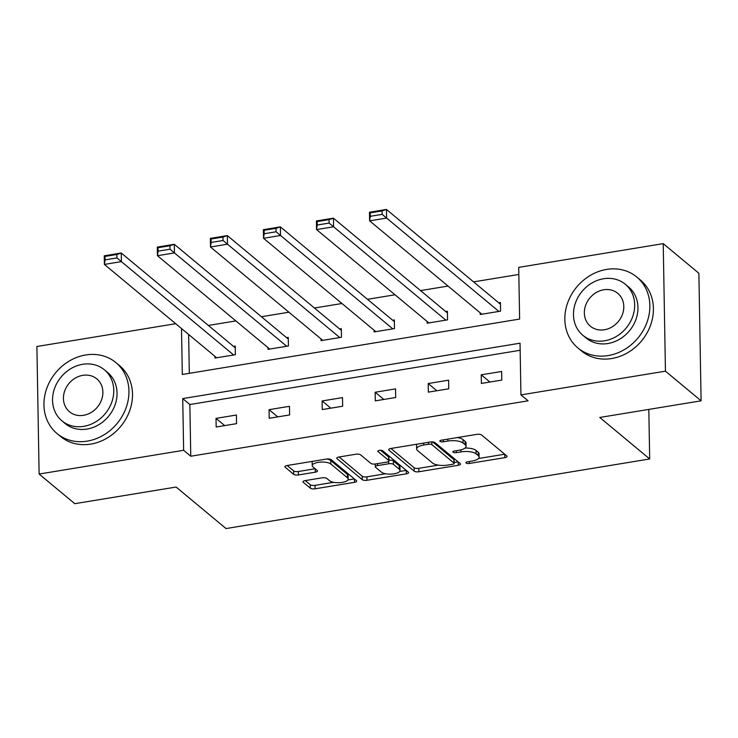<?xml version="1.0" encoding="UTF-8"?>
<svg xmlns="http://www.w3.org/2000/svg" width="738" height="738" viewBox="0 0 738 738"><rect width="100%" height="100%" fill="white"/><g stroke="black" fill="none" stroke-linecap="round" stroke-linejoin="round"><path stroke-width="1.11" d="M466.056 463.04A2.537 0.904 179 0 0 469.377 463.464L504.838 457.643A3.616 1.282 179 0 0 507.052 456.416A3.616 1.282 179 0 0 506.775 455.927L481.573 434.977A3.616 1.282 179 0 0 476.84 434.359L441.379 440.189A2.537 0.904 179 0 0 439.82 441.047A2.537 0.904 179 0 0 440.023 441.379A2.537 0.904 179 0 0 443.335 441.813L447.929 441.056A11.587 4.114 179 0 1 463.086 443.031L465.189 444.774A11.587 4.114 179 0 1 466.084 446.333A11.587 4.114 179 0 1 458.981 450.254L454.396 451.01A2.537 0.904 179 0 0 452.846 451.868A2.537 0.904 179 0 0 453.04 452.209A2.537 0.904 179 0 0 456.352 452.643L460.946 451.887A11.587 4.114 179 0 1 476.102 453.861L478.206 455.604A11.587 4.114 179 0 1 479.1 457.154A11.587 4.114 179 0 1 472.006 461.084L467.412 461.84A2.537 0.904 179 0 0 465.863 462.698A2.537 0.904 179 0 0 466.056 463.04M305.228 480.595A3.616 1.282 179 0 0 303.004 481.822A3.616 1.282 179 0 0 303.29 482.311L310.357 488.187A3.616 1.282 179 0 0 315.098 488.805L354.48 482.338A3.616 1.282 179 0 0 356.694 481.111A3.616 1.282 179 0 0 356.417 480.623L331.214 459.673A3.616 1.282 179 0 0 326.482 459.054L287.1 465.521A3.616 1.282 179 0 0 284.877 466.748A3.616 1.282 179 0 0 285.163 467.237L293.696 474.34A3.616 1.282 179 0 0 298.438 474.949L315.292 472.182A3.616 1.282 179 0 0 317.515 470.955A3.616 1.282 179 0 0 317.229 470.475L312.995 466.951A9.686 3.441 179 0 1 312.239 465.65A9.686 3.441 179 0 1 319.988 462.145A9.686 3.441 179 0 1 330.855 464.017L347.441 477.809A9.686 3.441 179 0 1 348.188 479.11A9.686 3.441 179 0 1 340.449 482.615A9.686 3.441 179 0 1 329.582 480.742L326.823 478.445A3.616 1.282 179 0 0 322.082 477.827L305.228 480.595M181.511 328.539L182.314 374.47L519.617 319.074L518.713 267.368L663.222 243.632L698.877 273.281L701.1 400.817L599.773 417.459L649.689 458.971L226.022 528.556L176.105 487.043L74.778 503.685L39.123 474.036L36.9 346.5L175.69 323.705M701.1 400.817L665.445 371.168L520.936 394.904L520.032 343.198L182.729 398.594L183.633 450.3L39.123 474.036M520.161 350.282L189.86 404.525L190.764 456.232L528.067 400.826L520.936 394.904M190.764 456.232L183.633 450.3M414.156 471.139A3.616 1.282 179 0 0 418.898 471.757L458.28 465.291A3.616 1.282 179 0 0 460.494 464.064A3.616 1.282 179 0 0 460.217 463.575L435.014 442.625A3.616 1.282 179 0 0 430.282 442.007L390.9 448.473A3.616 1.282 179 0 0 388.677 449.7A3.616 1.282 179 0 0 388.954 450.189L414.156 471.139L414.092 467.698A3.616 1.282 179 0 0 418.833 468.307L438.298 465.115M406.38 473.814L366.998 480.281A3.616 1.282 179 0 1 362.257 479.663L337.063 458.713A3.616 1.282 179 0 1 336.777 458.224A3.616 1.282 179 0 1 339 456.997L355.854 454.23A3.616 1.282 179 0 1 360.587 454.848L370.808 463.344A3.616 1.282 179 0 0 375.55 463.962L386.73 462.126A3.616 1.282 179 0 0 388.944 460.899A3.616 1.282 179 0 0 388.668 460.411L378.022 451.564A2.537 0.904 179 0 1 377.828 451.222A2.537 0.904 179 0 1 379.858 450.309A2.537 0.904 179 0 1 382.699 450.798L408.317 472.099A3.616 1.282 179 0 1 408.594 472.588A3.616 1.282 179 0 1 406.38 473.814L406.315 470.438M649.689 458.971L648.822 409.406M501.637 371.472L481.241 374.821L481.388 383.437L501.794 380.088L501.637 371.472M448.593 380.181L428.197 383.529L428.344 392.146L448.75 388.797L448.593 380.181M395.55 388.889L375.153 392.247L375.301 400.863L395.706 397.505L395.55 388.889M342.506 397.607L322.109 400.955L322.257 409.572L342.663 406.223L342.506 397.607M289.462 406.315L269.066 409.664L269.213 418.28L289.619 414.931L289.462 406.315M236.418 415.024L216.022 418.381L216.169 426.998L236.575 423.649L236.418 415.024M518.832 274.453L473.565 281.879M448.04 286.076L420.531 290.597M394.996 294.785L367.487 299.305M341.952 303.502L314.443 308.023M288.909 312.211L261.4 316.731M235.865 320.919L208.356 325.44M188.642 334.471L189.315 373.317M480.152 312.783L480.189 314.499L500.585 311.15L500.438 302.534L498.731 302.811M427.108 321.491L427.145 323.207L447.542 319.858L447.394 311.242L445.697 311.519M374.065 330.209L374.101 331.925L394.498 328.576L394.35 319.96L392.653 320.237M321.021 338.917L321.058 340.633L341.454 337.284L341.307 328.668L339.609 328.945M267.977 347.626L268.014 349.351L288.41 345.993L288.263 337.377L286.565 337.663M214.942 356.343L214.97 358.059L235.367 354.71L235.219 346.094L233.522 346.371M663.222 243.632L665.445 371.168M189.86 404.525L182.729 398.594M481.241 374.821L489.912 382.035M428.197 383.529L436.868 390.743M375.153 392.247L383.825 399.461M322.109 400.955L330.79 408.169M269.066 409.664L277.746 416.887M216.022 418.381L224.703 425.595M479.1 457.154L479.045 453.713A11.587 4.114 179 0 0 478.141 452.154L478.206 455.604M465.069 448.058A11.587 4.114 179 0 1 476.047 450.411L478.141 452.154M466.084 446.333L466.029 442.883A11.587 4.114 179 0 0 465.124 441.333L465.189 444.774M457.375 437.56A11.587 4.114 179 0 1 463.021 439.59L465.124 441.333M478.492 458.51L504.7 454.211M390.965 448.464L414.092 467.698M454.184 462.505L458.141 461.859M452.643 464.267A2.537 0.904 179 0 0 454.202 463.409A2.537 0.904 179 0 0 453.999 463.067L431.887 444.673A2.537 0.904 179 0 0 428.566 444.239L423.732 445.032A11.587 4.114 179 0 0 416.629 448.962A11.587 4.114 179 0 0 417.524 450.512L432.643 463.086A11.587 4.114 179 0 0 447.809 465.06L452.643 464.267M454.202 463.409L454.138 459.959A2.537 0.904 179 0 0 453.944 459.617L453.999 463.067M432.662 441.924L453.944 459.617M417.182 444.156A11.587 4.114 179 0 0 416.564 445.512L416.629 448.962M406.241 470.383L399.682 471.453M385.605 473.768L366.934 476.831L366.998 480.281M339.074 456.988L362.201 476.222A3.616 1.282 179 0 0 366.934 476.831M388.944 460.899L388.889 457.449A3.616 1.282 179 0 0 388.603 456.97L380.568 450.281M381.417 472.163A9.686 3.441 179 0 0 392.284 474.036A9.686 3.441 179 0 0 400.024 470.53A9.686 3.441 179 0 0 399.267 469.23L393.428 464.368A3.616 1.282 179 0 0 388.686 463.759L377.505 465.595A3.616 1.282 179 0 0 375.282 466.822A3.616 1.282 179 0 0 375.568 467.302L381.417 472.163M400.024 470.53L399.959 467.08A9.686 3.441 179 0 0 399.212 465.789L399.267 469.23M388.935 460.263A3.616 1.282 179 0 1 393.363 460.927L399.212 465.789M348.188 479.11L348.133 475.659A9.686 3.441 179 0 0 347.377 474.368L347.441 477.809M326.814 459.008A9.686 3.441 179 0 1 330.79 460.567L347.377 474.368M312.46 461.361A9.686 3.441 179 0 0 312.183 462.209L312.239 465.65M287.174 465.512L293.641 470.89A3.616 1.282 179 0 0 298.373 471.508L315.163 468.75M305.301 480.586L310.301 484.746A3.616 1.282 179 0 0 315.034 485.355L333.576 482.311M347.912 479.958L354.341 478.907M500.465 304.25L386.463 209.444L386.62 218.07L498.888 311.427M481.886 314.222L369.618 220.856L369.461 212.24L386.463 209.444L382.109 210.911L370.208 212.867L370.264 216.308L382.164 214.361L382.109 210.911M382.164 214.361L386.62 218.07L369.618 220.856L370.264 216.308M370.208 212.867L369.461 212.24M608.103 355.587A46.097 39.843 -50.3 0 0 646.922 322.506A46.097 39.843 -50.3 0 0 636.82 277.054A46.097 39.843 -50.3 0 0 606.599 269.416A46.097 39.843 -50.3 0 0 567.78 302.497A46.097 39.843 -50.3 0 0 577.872 347.939A46.097 39.843 -50.3 0 0 608.103 355.587M577.872 347.939L581.443 350.91A46.097 39.843 -50.3 0 0 611.664 358.548A46.097 39.843 -50.3 0 0 650.482 325.467A46.097 39.843 -50.3 0 0 640.39 280.025L636.82 277.054M625.289 284.25L628.573 286.981A33.192 28.681 129.7 0 1 635.842 319.702A33.192 28.681 129.7 0 1 607.891 343.521A33.192 28.681 129.7 0 1 586.129 338.013L582.845 335.292A33.192 28.681 -50.3 0 0 604.616 340.79A33.192 28.681 -50.3 0 0 632.558 316.971A33.192 28.681 -50.3 0 0 625.289 284.25A33.192 28.681 -50.3 0 0 603.527 278.752A33.192 28.681 -50.3 0 0 575.585 302.571A33.192 28.681 -50.3 0 0 582.845 335.292M603.721 289.776A21.393 18.487 -50.3 0 0 585.714 305.126A21.393 18.487 -50.3 0 0 590.391 326.214A21.393 18.487 -50.3 0 0 604.422 329.766A21.393 18.487 -50.3 0 0 622.429 314.416A21.393 18.487 -50.3 0 0 617.743 293.327A21.393 18.487 -50.3 0 0 603.721 289.776M87.185 441.139A46.097 39.843 -50.3 0 0 126.004 408.059A46.097 39.843 -50.3 0 0 115.912 362.607A46.097 39.843 -50.3 0 0 85.682 354.969A46.097 39.843 -50.3 0 0 46.872 388.05A46.097 39.843 -50.3 0 0 56.964 433.492A46.097 39.843 -50.3 0 0 87.185 441.139M56.964 433.492L60.525 436.462A46.097 39.843 -50.3 0 0 90.756 444.101A46.097 39.843 -50.3 0 0 129.574 411.02A46.097 39.843 -50.3 0 0 119.473 365.578L115.912 362.607M104.381 369.803L107.656 372.533A33.192 28.681 129.7 0 1 114.925 405.254A33.192 28.681 129.7 0 1 86.983 429.073A33.192 28.681 129.7 0 1 65.221 423.575L61.937 420.844A33.192 28.681 -50.3 0 0 83.698 426.343A33.192 28.681 -50.3 0 0 111.65 402.533A33.192 28.681 -50.3 0 0 104.381 369.803A33.192 28.681 -50.3 0 0 82.619 364.304A33.192 28.681 -50.3 0 0 54.667 388.123A33.192 28.681 -50.3 0 0 61.937 420.844M82.813 375.338A21.393 18.487 -50.3 0 0 64.796 390.679A21.393 18.487 -50.3 0 0 69.483 411.767A21.393 18.487 -50.3 0 0 83.505 415.319A21.393 18.487 -50.3 0 0 101.521 399.968A21.393 18.487 -50.3 0 0 96.835 378.88A21.393 18.487 -50.3 0 0 82.813 375.338M447.422 312.958L333.419 218.162L333.576 226.778L445.844 320.144M428.843 322.93L316.574 229.573L316.418 220.957L333.419 218.162L329.065 219.62L317.165 221.575L317.22 225.025L329.12 223.07L329.065 219.62M329.12 223.07L333.576 226.778L316.574 229.573L317.22 225.025M317.165 221.575L316.418 220.957M394.378 321.676L280.375 226.87L280.532 235.487L392.8 328.853M375.799 331.648L263.531 238.282L263.383 229.666L280.375 226.87L276.021 228.337L264.121 230.293L264.176 233.734L276.077 231.778L276.021 228.337M276.077 231.778L280.532 235.487L263.531 238.282L264.176 233.734M264.121 230.293L263.383 229.666M341.334 330.384L227.332 235.588L227.488 244.204L339.757 337.561M322.755 340.356L210.487 246.99L210.339 238.374L227.332 235.588L222.977 237.046L211.077 239.001L211.133 242.451L223.033 240.496L222.977 237.046M223.033 240.496L227.488 244.204L210.487 246.99L211.133 242.451M211.077 239.001L210.339 238.374M288.29 339.093L174.297 244.296L174.445 252.913L286.713 346.279M269.711 349.065L157.443 255.708L157.295 247.092L174.297 244.296L169.934 245.754L158.033 247.71L158.089 251.16L169.998 249.204L169.934 245.754M169.998 249.204L174.445 252.913L157.443 255.708L158.089 251.16M158.033 247.71L157.295 247.092M235.247 347.81L121.253 253.005L121.401 261.621L233.669 354.987M216.668 357.782L104.399 264.416L104.252 255.8L121.253 253.005L116.89 254.472L104.99 256.427L105.054 259.868L116.955 257.913L116.89 254.472M116.955 257.913L121.401 261.621L104.399 264.416L105.054 259.868M104.99 256.427L104.252 255.8M469.34 461.518L469.377 463.464M443.298 439.866L443.335 441.813M456.324 450.697L456.352 452.643M476.047 450.411L476.102 453.861M460.909 449.866L460.946 451.887M463.021 439.59L463.086 443.031M447.892 439.119L447.929 441.056M504.774 454.267L504.838 457.643M388.944 449.211L388.954 450.189M458.215 461.914L458.28 465.291M418.833 468.307L418.898 471.757M431.831 441.887L431.887 444.673M428.529 442.293L428.566 444.239M423.695 443.086L423.732 445.032M362.201 476.222L362.257 479.663M337.045 457.735L337.063 458.713M388.603 456.97L388.668 460.411M378.013 450.881L378.022 451.564M393.363 460.927L393.428 464.368M388.649 461.425L388.686 463.759M377.469 463.649L377.505 465.595M330.79 460.567L330.855 464.017M315.237 468.815L315.292 472.182M298.373 471.508L298.438 474.949M293.641 470.89L293.696 474.34M285.145 466.259L285.163 467.237M354.424 478.962L354.48 482.338M315.034 485.355L315.098 488.805M310.301 484.746L310.357 488.187M303.272 481.333L303.29 482.311M375.236 464.008L375.282 466.822"/></g></svg>
